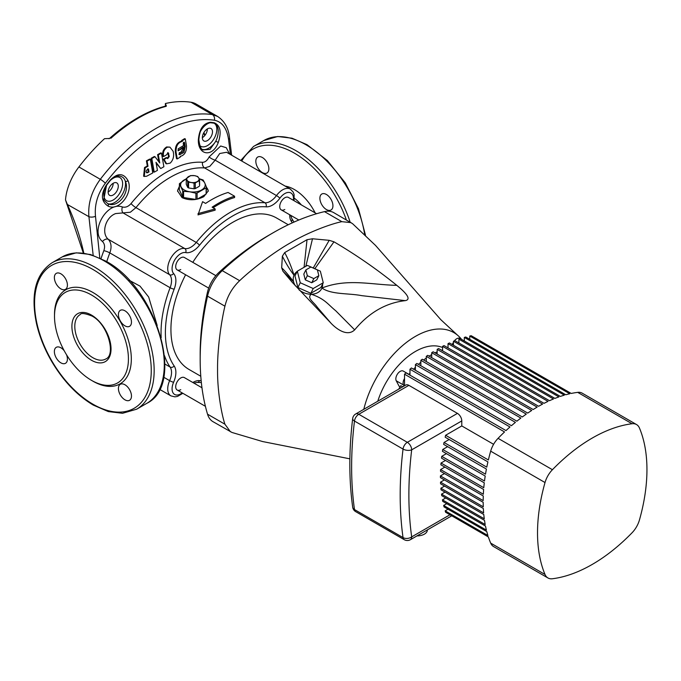 <?xml version="1.0" encoding="UTF-8"?>
<svg xmlns="http://www.w3.org/2000/svg" width="681" height="681" viewBox="0 0 681 681"><rect width="100%" height="100%" fill="white"/><g stroke="black" fill="none" stroke-linecap="round" stroke-linejoin="round"><path stroke-width="1.02" d="M316.605 213.715L288.386 197.422A7.176 4.146 120 0 0 284.794 197.779A7.176 4.146 120 0 0 280.112 204.104A7.176 4.146 120 0 0 281.21 209.85A7.176 4.146 120 0 0 284.794 209.493M215.868 275.669L184.355 257.478A7.176 4.146 120 0 0 180.771 257.835A7.176 4.146 120 0 0 176.081 264.16A7.176 4.146 120 0 0 177.188 269.906A7.176 4.146 120 0 0 180.771 269.548M201.968 387.77L184.355 377.597A7.176 4.146 120 0 0 180.771 377.955A7.176 4.146 120 0 0 176.081 384.28A7.176 4.146 120 0 0 177.188 390.026A7.176 4.146 120 0 0 180.771 389.668M195.268 188.603L194.068 188.79L194.068 183.121L191.335 182.508L188.594 182.27L188.594 187.947L187.718 187.437L187.718 181.767L186.254 178.601L190.578 175.596L194.519 175.655A6.146 3.55 180 0 1 197.277 176.575A6.146 3.55 180 0 1 198.869 178.158L199.601 179.929L199.601 185.598L199.278 180.618L195.268 182.934L195.268 188.603L199.278 186.296M197.694 176.507L194.519 175.655A6.146 3.55 180 0 0 188.577 176.575A6.146 3.55 180 0 0 186.986 179.997A6.146 3.55 180 0 0 191.335 182.508A6.146 3.55 180 0 0 197.277 181.589A6.146 3.55 180 0 0 198.869 178.158L197.694 176.507M288.259 224.747L276.52 217.971A87.474 50.505 120 0 0 232.783 222.304A87.474 50.505 120 0 0 192.783 262.347M185.607 274.766A87.474 50.505 120 0 0 189.046 369.477L200.784 376.252M199.158 178.814A12.301 7.099 180 0 1 204.802 183.104A12.301 7.099 180 0 1 201.619 189.956A12.301 7.099 180 0 1 189.744 191.795A12.301 7.099 180 0 1 181.044 186.773A12.301 7.099 180 0 1 184.228 179.92A12.301 7.099 180 0 1 186.254 178.975M188.594 187.947L194.068 188.79M186.254 178.601L186.254 184.279L187.718 187.437M208.284 191.233A15.374 8.879 0 0 0 206.454 187.42M179.392 187.42A15.374 8.879 0 0 0 177.562 191.276M197.413 199.082L206.139 194.051L206.139 187.82L197.107 193.029L197.107 199.15M195.907 199.388L195.907 193.217L189.744 191.795L183.581 191.31L183.581 197.541L195.736 199.422M183.581 197.541L182.695 197.03L182.695 190.799L179.392 183.683L179.392 189.914L182.695 197.03M199.082 178.652L203.151 180.005L204.802 183.104L206.454 187.122L206.139 194.051M165.389 106.142L165.483 103.589L166.266 106.296L165.534 106.1L166.292 105.793M203.066 149.965L210.02 149.369L215.724 141.35C217.588 137.485 218.422 133.697 218.226 129.986C217.716 126.198 216.337 123.933 214.098 123.201A2.052 1.634 -81.1 0 0 214.234 122.759C220.355 125.398 221.7 131.986 218.26 142.525C212.821 157.422 198.111 155.702 198.333 140.116C199.235 129.262 203.227 123.321 210.327 122.291A142.176 82.086 -60 0 1 214.234 122.759M199.874 145.598A13.322 7.695 120 0 0 207.416 145.606A13.322 7.695 120 0 0 216.124 133.885A13.322 7.695 120 0 0 214.098 123.201A141.716 81.822 120 0 0 210.208 122.733L207.467 123.474L203.261 126.751M106.321 185.062L106.534 185.3A13.322 7.695 120 0 0 104.508 198.316A13.322 7.695 120 0 0 113.208 200.001A13.322 7.695 120 0 0 122.631 183.683A13.322 7.695 120 0 0 113.208 178.243A13.322 7.695 120 0 0 110.424 180.337A141.716 81.822 120 0 0 106.534 185.3L103.793 199.244L104.406 200.623L107.802 203.662C117.728 208.692 130.497 192.323 125.313 181.316C123.823 175.655 117.472 174.464 113.25 177.869L110.424 180.337A2.052 0.434 -141.1 0 0 110.22 180.082C117.736 172.685 123.661 172.897 128.019 180.712C133.578 192.893 118.911 211.672 108.092 206.122C101.188 201.55 100.601 194.528 106.321 185.062A142.176 82.086 -60 0 1 110.22 180.082M184.355 377.597A7.176 4.146 120 0 0 180.771 377.955A7.176 4.146 120 0 0 176.081 384.28A7.176 4.146 120 0 0 177.188 390.026L205.407 406.319M288.386 197.422A7.176 4.146 120 0 0 284.794 197.779A7.176 4.146 120 0 0 280.112 204.104A7.176 4.146 120 0 0 281.21 209.85L298.823 220.014M184.355 257.478A7.176 4.146 120 0 0 180.771 257.835A7.176 4.146 120 0 0 176.081 264.16A7.176 4.146 120 0 0 177.188 269.906L208.692 288.097M262.355 157.498A9.228 5.329 -120 0 0 257.741 157.039A9.228 5.329 -120 0 0 256.328 164.436A9.228 5.329 -120 0 0 262.355 172.565A9.228 5.329 -120 0 0 266.969 173.017A9.228 5.329 -120 0 0 268.382 165.628A9.228 5.329 -120 0 0 262.355 157.498M326.412 194.485A9.228 5.329 -120 0 0 321.798 194.025A9.228 5.329 -120 0 0 320.385 201.414A9.228 5.329 -120 0 0 326.412 209.544A9.228 5.329 -120 0 0 331.026 210.003A9.228 5.329 -120 0 0 332.439 202.606A9.228 5.329 -120 0 0 326.412 194.485M124.946 384.765A9.228 5.329 -120 0 0 120.333 384.305A9.228 5.329 -120 0 0 118.92 391.694A9.228 5.329 -120 0 0 124.946 399.824A9.228 5.329 -120 0 0 129.56 400.283A9.228 5.329 -120 0 0 130.973 392.886A9.228 5.329 -120 0 0 124.946 384.765M64.218 350.758A9.228 5.329 -120 0 0 60.89 347.778A9.228 5.329 -120 0 0 56.276 347.327A9.228 5.329 -120 0 0 54.863 354.716A9.228 5.329 -120 0 0 60.89 362.845A9.228 5.329 -120 0 0 65.504 363.296A9.228 5.329 -120 0 0 66.5 354.707M60.89 273.813A9.228 5.329 -120 0 0 56.276 273.362A9.228 5.329 -120 0 0 54.863 280.751A9.228 5.329 -120 0 0 60.89 288.88A9.228 5.329 -120 0 0 65.504 289.331A9.228 5.329 -120 0 0 66.917 281.943A9.228 5.329 -120 0 0 60.89 273.813M124.946 310.8A9.228 5.329 -120 0 0 120.333 310.34A9.228 5.329 -120 0 0 118.92 317.729A9.228 5.329 -120 0 0 124.946 325.858A9.228 5.329 -120 0 0 129.56 326.318A9.228 5.329 -120 0 0 130.973 318.929A9.228 5.329 -120 0 0 124.946 310.8M113.208 183.266A7.176 4.146 120 0 0 108.526 189.59A7.176 4.146 120 0 0 109.624 195.336A7.176 4.146 120 0 0 113.208 194.979A7.176 4.146 120 0 0 117.898 188.663A7.176 4.146 120 0 0 116.8 182.908A7.176 4.146 120 0 0 113.208 183.266A7.176 4.146 -60 0 1 108.134 192.051M207.416 128.871A7.176 4.146 120 0 0 202.734 135.196A7.176 4.146 120 0 0 203.832 140.941A7.176 4.146 120 0 0 207.416 140.584A7.176 4.146 120 0 0 212.106 134.268A7.176 4.146 120 0 0 211.008 128.513A7.176 4.146 120 0 0 207.416 128.871A7.176 4.146 -60 0 1 202.351 137.656M179.392 186.245L177.554 190.867L182.057 197.643C189.301 200.742 196.545 200.41 203.798 196.656L208.301 190.867L206.428 187.037M228.075 192.468A99.928 57.689 120 0 0 211.408 199.788A99.928 57.689 120 0 0 205.611 203.415L202.589 201.67L198.001 214.89L215.145 210.182L215.145 208.922L212.131 207.177A99.928 57.689 -60 0 1 217.929 203.559A99.928 57.689 -60 0 1 234.596 196.239L228.075 192.468M91.467 294.975A52.267 30.177 -120 0 0 65.333 292.387A52.267 30.177 -120 0 0 57.323 334.277A52.267 30.177 -120 0 0 91.467 380.33A52.267 30.177 -120 0 0 117.6 382.926A52.267 30.177 -120 0 0 125.61 341.036A52.267 30.177 -120 0 0 91.467 294.975M101.043 258.584A102.363 59.094 -60 0 1 103.835 250.676C105.129 246.845 104.678 243.789 102.473 241.508C89.671 231.31 107.223 200.98 122.41 206.981C125.474 207.756 128.343 206.624 131.033 203.576A102.363 59.094 -60 0 1 202.521 162.308C205.109 162.299 207.313 160.503 209.135 156.911A5.125 1.371 25.9 0 0 215.17 160.18L276.477 195.575A15.374 8.879 -60 0 1 282.624 189.829A15.374 8.879 -60 0 1 290.31 189.071L226.577 152.272L219.725 153.514L215.17 160.18L209.791 166.36L204.666 167.96A98.387 56.804 120 0 0 170.31 177.315A98.387 56.804 120 0 0 135.953 207.637L130.343 212.234L115.702 213.57C105.555 217.103 100.95 233.277 108.322 239.32C111.352 242.794 111.846 247.322 109.811 252.906A98.387 56.804 120 0 0 106.747 261.7M234.596 196.239L234.596 197.533A98.387 56.804 120 0 0 217.929 204.811A98.387 56.804 120 0 0 213.144 207.765M93.169 255.332L88.922 216.677C87.815 203.602 91.603 191.148 100.303 179.307A148.611 85.797 -60 0 1 156.349 128.258A148.611 85.797 -60 0 1 212.387 114.595L190.995 102.244A148.611 85.797 120 0 0 165.389 103.529L165.483 103.589M129.16 280.266L140.014 286.122L148.662 297.035L157.183 325.484M166.266 105.589A3.073 1.779 -0 0 0 165.389 104.542L165.389 103.529M165.534 106.1C156.341 108.5 147.019 112.433 137.545 117.89C128.028 123.397 118.698 130.25 109.547 138.447L104.516 138.677A148.611 85.797 120 0 0 78.902 166.956L100.303 179.307A5.125 0.928 37.5 0 1 105.334 183.223C97.655 193.693 94.378 204.717 95.493 216.303L99.809 257.997M190.995 102.244A40.996 23.665 -60 0 1 196.034 103.98L217.537 116.4L212.387 114.595A5.125 4.077 98.6 0 1 214.421 120.239A144.636 83.508 120 0 0 105.334 183.223M83.32 253.06L65.504 199.916A40.996 23.665 -60 0 1 78.902 166.956M209.135 156.911L220.695 146.006L226.254 147.692L229.608 154.017M230.45 154.51L228.552 139.477C226.858 128.232 222.142 121.814 214.421 120.239M144.27 176.464L143.614 176.217L144.534 167.526L147.326 166.028L146.415 160.844L149.684 159.065L150.365 159.303L152.757 172.948L146.67 176.226L144.27 176.464L145.206 167.773L147.998 166.266L147.087 161.082L150.365 159.303M158.894 161.84L157.617 154.655L160.759 152.876L161.465 153.097L163.891 166.751L160.742 168.53L156 162.299L157.43 170.386L154.229 172.148L151.82 158.503L155.013 156.732L159.754 162.963L158.315 154.885L161.465 153.097M160.742 168.53L156.153 163.185M154.229 172.148L153.54 171.91L151.139 158.273L154.323 156.502L155.013 156.732M167.373 158.435L168.582 156.213L167.739 152.638M163.576 156.553L162.878 156.332C162.087 152.186 163.346 149.062 166.649 146.951L169.935 147.139L173.153 151.293L173.561 153.583C173.893 157.371 172.77 160.546 170.199 163.108L166.615 163.832L164.095 159.448L167.041 157.745L167.705 158.63L169.297 156.434L168.122 152.655L166.522 154.851L163.576 156.553C162.793 152.408 164.053 149.284 167.356 147.164L169.935 147.139M166.615 163.832L165.917 163.61L163.389 159.226L166.326 157.532L167.041 157.745M177.256 158.911L176.524 158.707L175.323 151.88C175.119 145.87 177.23 142.295 181.657 141.163L181.546 140.533L184.542 138.669L185.283 138.873L186.466 145.691C186.696 151.71 184.602 155.294 180.193 156.434L180.303 157.064L177.256 158.911L176.047 152.093C175.851 146.083 177.971 142.499 182.397 141.367L182.287 140.737L185.283 138.873M65.504 199.916L67.266 204.172A155.779 89.943 60 0 1 83.797 253.119M198.001 213.604L215.145 208.922M66.857 204.189L88.922 216.677A5.125 2.452 -7.4 0 0 95.493 216.303M231.642 155.2L229.523 137.775A5.125 2.452 172.6 0 1 228.552 139.477M102.473 241.508A5.125 3.396 133.9 0 1 108.322 239.32L169.629 274.707A15.374 8.879 -60 0 1 168.982 262.142A15.374 8.879 -60 0 1 178.601 249.884A15.374 8.879 -60 0 1 184.738 248.539A3.073 2.469 102.1 0 1 185.683 252.574A12.301 7.099 120 0 0 180.771 253.655A12.301 7.099 120 0 0 173.076 263.453A12.301 7.099 120 0 0 173.595 273.515A18.447 10.649 -60 0 1 174.183 289.127A95.314 55.033 120 0 0 174.183 365.995A18.447 10.649 -60 0 1 173.595 382.279A12.301 7.099 120 0 0 173.434 393.439A12.301 7.099 120 0 0 182.176 392.911M122.41 206.981A5.125 3.396 -73.9 0 0 123.44 213.144L184.738 248.539A15.374 8.879 120 0 0 190.884 247.186A15.374 8.879 120 0 0 196.256 242.453A98.387 56.804 -60 0 1 230.612 212.131A98.387 56.804 -60 0 1 264.969 202.776A3.073 2.418 94.5 0 1 266.067 206.837A95.314 55.033 120 0 0 232.783 215.903A95.314 55.033 120 0 0 199.499 245.271A18.447 10.649 -60 0 1 185.683 252.574M103.81 199.303L104.253 200.342M128.019 180.712A2.052 1.098 159.7 0 1 125.313 181.316A15.374 8.879 -60 0 1 114.655 202.512A15.374 8.879 -60 0 1 107.802 203.662A2.052 1.362 -67.7 0 1 108.092 206.122M218.26 142.525A2.052 0.426 -157.2 0 0 215.724 141.35A15.374 8.879 -60 0 1 208.871 148.117A15.374 8.879 -60 0 1 202.223 149.335M198.333 140.116A2.052 0.638 -1.1 0 0 198.843 139.682L198.843 139.682C199.516 132.795 201.014 128.454 203.347 126.657L203.287 126.726M200.342 131.637A13.322 7.695 120 0 1 207.416 123.848A13.322 7.695 120 0 1 210.208 122.733A2.052 1.617 -85.1 0 0 210.327 122.291M181.546 140.533L182.287 140.737M181.657 141.163L182.397 141.367M175.323 151.88L176.047 152.093M179.69 152.544C182.38 153.004 183.776 151.259 183.896 147.309L178.422 150.671L178.107 148.901L183.581 145.53L183.24 143.555C183.478 142.142 183.93 141.861 184.585 142.721L185.232 146.466L183.921 152.442L179.758 154.681L178.899 154.357L179.69 152.544L180.176 152.757L179.324 152.518M183.896 147.309L183.146 147.105L177.988 150.748M184.159 142.167L184.491 146.27L185.232 146.466M184.491 146.27L179.375 154.553M168.582 156.213L169.297 156.434M168.071 153.327L168.786 153.54M163.389 159.226L164.095 159.448M166.649 146.951L167.356 147.164M157.617 154.655L158.315 154.885M151.139 158.273L151.82 158.503M146.415 160.844L147.087 161.082M147.326 166.028L147.998 166.266M144.534 167.526L145.206 167.773M147.803 168.752L148.322 171.757L146.96 172.489L147.632 172.736C145.845 172.608 145.666 171.603 147.113 169.731L148.475 168.999L148.994 171.995L146.798 172.829M148.322 171.757L148.994 171.995M146.96 172.489L146.483 172.633M179.392 183.683L186.254 178.848M182.695 190.799L183.581 191.31M195.907 193.217L197.107 193.029M206.139 187.82L206.454 187.122M187.718 181.767L188.594 182.27M194.068 183.121L195.268 182.934M199.278 180.618L199.601 179.929M200.171 359.415L200.171 354.392A250.072 144.381 -60 0 1 207.356 292.643A24.601 14.199 -60 0 1 219.137 272.238A250.072 144.381 -60 0 1 269.021 235.149L273.362 232.638A256.218 147.93 120 0 0 273.362 232.638A256.218 147.93 120 0 0 222.253 270.646A30.747 17.749 120 0 0 207.535 296.15A256.218 147.93 120 0 0 200.171 359.415A256.218 147.93 120 0 0 207.535 414.184A30.747 17.749 120 0 0 213.017 421.684L231.966 432.461L262.594 441.543L349.881 458.841M363.79 409.307A76.868 44.376 -60 0 1 365.195 404.139A76.868 44.376 -60 0 1 394.605 353.184A76.868 44.376 -60 0 1 436.206 329.17A76.868 44.376 -60 0 1 457.394 335.069L440.82 319.678L375.512 245.415L352.528 223.649L333.716 212.625A30.747 17.749 120 0 0 324.479 211.629A256.218 147.93 120 0 0 273.37 232.638L269.021 235.149M351.115 222.661L341.871 221.665C331.638 223.691 309.021 231.795 290.761 242.674C272.494 252.881 249.884 270.893 239.652 280.683C232.247 287.74 227.343 296.244 224.926 306.186C221.563 319.942 217.273 348.536 217.562 369.451C217.273 390.715 221.563 414.346 224.926 424.22L230.408 431.728M322.649 283.96A15.374 11.722 -153.6 0 1 321.943 288.037A15.374 11.722 -153.6 0 1 311.2 294.243A15.374 11.722 -153.6 0 1 299.061 289.859M295.409 285.858A15.374 11.722 -153.6 0 1 293.562 281.755A15.374 11.722 -153.6 0 1 294.022 275.201A15.374 11.722 -153.6 0 1 297.248 271.361M297.895 287.51L310.859 293.29L320.904 287.484L323.262 282.734L320.334 271.166L307.369 265.394L297.333 271.191L294.975 275.941L297.895 287.51L300.253 282.76L313.217 288.531L310.859 293.29M457.394 335.069A76.868 44.376 -60 0 1 461.582 339.385M354.673 329.859C347.08 337.206 336.116 328.582 331.068 323.279L317.406 307.361C313.754 302.006 306.62 298.15 311.2 294.243C324.794 298.687 328.148 304.645 335.716 310.749L354.673 329.859C368.966 312.613 385.838 302.875 405.297 300.636L361.841 295.665C348.255 293.034 331.596 294.762 321.943 288.037C347.208 278.035 371.886 284.871 396.785 285.339C377.07 269.37 356.137 254.864 333.979 241.815L314.826 268.714M282.955 271.268L281.67 267.761C285.441 271.421 289.399 276.086 293.562 281.755L282.955 271.268L292.217 282.292L331.068 323.279M282.368 256.175L284.692 252.591C288.31 259.299 291.417 266.841 294.022 275.201C289.919 269.88 286.029 263.538 282.368 256.175L281.67 267.761M304.075 267.292L307.029 239.695L284.692 252.591M307.029 239.695L312.502 238.776L305.82 266.288M313.234 267.999L329.204 240.325L312.502 238.776M329.204 240.325L333.979 241.815M396.785 285.339C402.658 290.132 412.984 299.189 405.297 300.636M313.217 288.531L323.262 282.734M297.333 271.191L300.253 282.76M305.275 279.857L311.762 282.743L316.776 279.848L318.844 275.686L317.38 269.906L310.894 267.02L305.88 269.914L303.811 274.077L305.275 279.857L307.335 275.703L313.822 278.589L311.762 282.743M313.822 278.589L318.844 275.686M305.88 269.914L307.335 275.703M427.37 529.895L427.37 529.971A10.249 5.916 180 0 1 424.365 534.151A10.249 5.916 180 0 1 417.002 535.887M545.021 574.483A18.447 10.649 120 0 0 547.95 577.965L493.597 546.579A18.447 10.649 -60 0 1 490.669 543.097L545.021 574.483A154.757 89.347 -60 0 1 545.021 482.54L490.669 451.162A18.447 10.649 -60 0 1 498.075 438.334A154.757 89.347 120 0 1 504.544 431.941L404.54 374.201A154.757 89.347 -60 0 1 405.987 372.847L506 430.588A154.757 89.347 120 0 1 509.984 426.978L409.971 369.238A154.757 89.347 -60 0 1 411.426 367.97L511.431 425.71A154.757 89.347 120 0 1 515.415 422.356L415.41 364.616A154.757 89.347 -60 0 1 416.857 363.441L516.87 421.181A154.757 89.347 120 0 1 520.854 418.066L420.841 360.326A154.757 89.347 -60 0 1 422.297 359.236L522.301 416.976A154.757 89.347 120 0 1 526.285 414.099L426.28 356.359A154.757 89.347 -60 0 1 427.728 355.354L527.741 413.095A154.757 89.347 120 0 1 531.725 410.447L431.711 352.707A154.757 89.347 -60 0 1 433.167 351.788L533.172 409.528A154.757 89.347 120 0 1 537.156 407.11L437.151 349.37A154.757 89.347 -60 0 1 437.874 348.953A154.757 89.347 -60 0 1 438.598 348.536L538.611 406.276A154.757 89.347 120 0 1 542.595 404.088L442.582 346.348A154.757 89.347 -60 0 1 444.038 345.599L544.042 403.339A154.757 89.347 120 0 1 548.026 401.381L448.021 343.641A154.757 89.347 -60 0 1 449.469 342.969L549.482 400.709A154.757 89.347 120 0 1 553.466 398.981L453.452 341.241A154.757 89.347 -60 0 1 454.908 340.662L554.913 398.402A154.757 89.347 120 0 1 558.897 396.912L458.892 339.172A154.757 89.347 -60 0 1 460.339 338.67L560.352 396.41A154.757 89.347 120 0 1 564.336 395.167L464.323 337.427A154.757 89.347 -60 0 1 465.778 337.018L565.783 394.759A154.757 89.347 120 0 1 569.767 393.763L469.762 336.022A154.757 89.347 -60 0 1 471.209 335.716L571.223 393.448A154.757 89.347 120 0 1 577.692 392.367A18.447 10.649 -60 0 1 582.17 393.158L636.522 424.544A18.447 10.649 120 0 0 632.045 423.744L577.692 392.367M498.075 438.334L552.427 469.711A154.757 89.347 -60 0 1 592.232 438.07A154.757 89.347 -60 0 1 632.045 423.744M377.768 401.237A58.421 33.727 -60 0 1 415.41 351.464A58.421 33.727 -60 0 1 440.616 346.825L442.582 347.438M400.164 386.731L399.117 386.255L396.248 380.798A6.146 3.55 120 0 1 397.695 373.724A6.146 3.55 120 0 1 403.263 371.077L409.971 374.95M408.975 374.371A65.589 37.872 -60 0 1 409.971 373.179M413.546 369.196A65.589 37.872 -60 0 1 415.41 367.28M418.457 364.361A65.589 37.872 -60 0 1 420.841 362.266M423.633 360.011A65.589 37.872 -60 0 1 426.28 358.061M429.124 356.163A65.589 37.872 -60 0 1 431.354 354.81A65.589 37.872 -60 0 1 431.711 354.605M402.786 386.799L400.828 385.667A65.589 37.872 -60 0 0 398.725 389.14M435.023 352.86A65.589 37.872 -60 0 1 437.151 351.881M441.543 350.238A65.589 37.872 -60 0 1 442.582 349.923M404.54 374.201L404.54 385.786M408.889 385.352L358.785 414.278A6.146 3.55 -120 0 0 355.703 413.98L405.808 385.046A6.146 3.55 60 0 1 408.889 385.352L457.445 413.384A6.146 3.55 60 0 1 461.786 420.918L411.682 449.843A360.76 208.284 120 0 0 411.682 536.875A6.146 4.035 172 0 1 403.033 537.59A6.146 3.55 -60 0 0 404.259 539.692A6.146 6.146 0 0 0 410.413 539.692L451.758 515.815L488.371 536.951L445.612 512.265A154.757 89.347 -60 0 1 445.161 510.852L448.013 509.209M445.161 510.852L487.919 535.538A154.757 89.347 120 0 1 486.787 531.589L444.029 506.902A154.757 89.347 -60 0 1 443.654 505.447L446.727 503.668M443.654 505.447L486.413 530.133A154.757 89.347 120 0 1 485.502 526.055L442.744 501.369A154.757 89.347 -60 0 1 442.446 499.863L445.732 497.973M442.446 499.863L485.204 524.549A154.757 89.347 120 0 1 484.497 520.352L441.748 495.674A154.757 89.347 -60 0 1 441.526 494.125L445.016 492.108M441.526 494.125L484.285 518.811A154.757 89.347 120 0 1 483.782 514.495L441.024 489.809A154.757 89.347 -60 0 1 440.879 488.217L444.574 486.089M440.879 488.217L483.638 512.904A154.757 89.347 120 0 1 483.34 508.477L440.581 483.791A154.757 89.347 -60 0 1 440.513 482.157L444.395 479.909M440.513 482.157L483.272 506.843A154.757 89.347 120 0 1 483.169 502.297L440.411 477.611A154.757 89.347 -60 0 1 440.411 475.934L444.497 473.576M440.411 475.934L483.169 500.62A154.757 89.347 120 0 1 483.272 495.964L440.513 471.278A154.757 89.347 -60 0 1 440.581 469.558L444.872 467.089M440.581 469.558L483.34 494.244A154.757 89.347 120 0 1 483.638 489.477L440.879 464.791A154.757 89.347 -60 0 1 441.024 463.029L445.51 460.441M441.024 463.029L483.782 487.715A154.757 89.347 120 0 1 484.285 482.829L441.526 458.143A154.757 89.347 -60 0 1 441.748 456.338L446.43 453.631M441.748 456.338L484.497 481.024A154.757 89.347 120 0 1 485.204 476.019L442.446 451.333A154.757 89.347 -60 0 1 442.744 449.486L447.638 446.659M442.744 449.486L485.502 474.172A154.757 89.347 120 0 1 486.413 469.047L443.654 444.361A154.757 89.347 -60 0 1 444.029 442.471L449.145 439.517M444.029 442.471L486.787 467.157A154.757 89.347 120 0 1 487.919 461.897L445.161 437.211A154.757 89.347 -60 0 1 445.612 435.278L461.786 425.94L493.597 444.301M461.786 420.918L461.786 425.94M437.151 349.37L437.151 354.094M442.582 346.348L442.582 350.834M448.021 343.641L448.021 347.897M453.452 341.241L453.452 345.267M458.892 339.172L458.892 342.96M464.323 337.427L464.323 340.977M469.762 336.022L469.762 339.325M431.711 352.707L431.711 357.653M426.28 356.359L426.28 361.534M420.841 360.326L420.841 365.74M415.41 364.616L415.41 370.268M409.971 369.238L409.971 375.146M490.669 451.162A154.757 89.347 120 0 0 488.371 459.964L445.612 435.278M488.371 536.951A154.757 89.347 120 0 0 490.669 543.097M636.522 424.544A18.447 10.649 120 0 1 639.45 428.017A154.757 89.347 -60 0 1 639.45 519.961A18.447 10.649 120 0 1 632.045 532.789A154.757 89.347 -60 0 1 552.427 578.756A18.447 10.649 120 0 1 547.95 577.965M552.427 469.711A18.447 10.649 120 0 0 545.021 482.54M457.445 413.384L407.34 442.318A6.146 3.55 120 0 0 403.033 449.077A366.906 211.834 -60 0 0 403.033 537.59L354.478 509.558A366.906 211.834 120 0 1 354.478 421.045A6.146 3.55 -60 0 1 358.785 414.278L407.34 442.318A6.146 3.55 -120 0 1 411.682 449.843A6.146 2.988 -173.1 0 1 403.033 449.077L354.478 421.045A6.146 2.988 -173.1 0 1 352.673 418.568L352.673 418.568C348.885 450.209 348.885 479.747 352.69 507.183L352.69 507.183A6.146 6.146 0 0 0 355.703 511.652A6.146 3.55 120 0 1 354.478 509.558A6.146 4.035 172 0 1 352.69 507.183M404.063 386.059L403.492 384.978A6.146 3.55 -60 0 1 404.54 378.508M452.175 344.535L453.452 342.313M454.389 340.866A6.146 3.55 -60 0 1 459.794 338.431L460.254 338.704M166.266 106.296A148.611 85.797 120 0 0 138.575 117.992A148.611 85.797 120 0 0 110.884 138.269M91.467 315.065A27.674 15.978 60 0 1 111.037 348.953A27.674 15.978 60 0 1 91.467 360.249A27.674 15.978 60 0 1 71.905 326.361A27.674 15.978 60 0 1 91.467 315.065M92.914 357.738A25.623 14.795 -120 0 0 105.725 359.006C116.281 355.133 107.802 323.892 91.892 316.001C84.861 313.269 80.937 312.809 80.103 314.631A25.623 14.795 -120 0 0 76.178 335.163A25.623 14.795 -120 0 0 92.914 357.738M364.65 234.392A84.555 48.819 -120 0 0 305.982 144.772A84.555 48.819 -120 0 0 263.7 140.584L253.553 146.441A84.555 48.819 60 0 1 295.835 150.629A84.555 48.819 60 0 1 350.128 222.091M346.357 219.92A82.503 47.636 -120 0 0 294.388 153.14A82.503 47.636 -120 0 0 241.764 161.039M62.235 256.899L76.246 252.821L90.513 254.515L105.538 260.985C156.392 287.45 185.904 384.544 146.79 403.348A84.555 48.819 -120 0 0 159.746 335.597A84.555 48.819 -120 0 0 104.516 261.087A84.555 48.819 -120 0 0 62.235 256.899L52.088 262.755A84.555 48.819 60 0 1 94.37 266.943A84.555 48.819 60 0 1 149.607 341.453A84.555 48.819 60 0 1 136.643 409.204L122.546 413.29L108.322 411.579L93.34 405.118C76.893 395.338 62.839 380.475 51.177 360.538C44.299 348.519 39.421 336.252 36.536 323.747C30.424 294.226 35.608 273.898 52.088 262.755M92.914 404.182A82.503 47.636 -120 0 0 151.259 370.498A82.503 47.636 -120 0 0 92.914 269.455A82.503 47.636 -120 0 0 34.578 303.139A82.503 47.636 -120 0 0 92.914 404.182M285.186 186.109A37.923 21.894 60 0 1 294.388 189.539A37.923 21.894 60 0 1 315.133 212.864M301.385 204.93A32.799 18.932 -120 0 0 294.371 198.231M54.514 315.49A54.318 31.36 60 0 1 92.914 292.472A54.318 31.36 60 0 1 131.322 358.998A54.318 31.36 60 0 1 92.914 381.173A54.318 31.36 60 0 1 92.182 380.739M293.375 200.308A12.301 7.099 120 0 0 284.794 193.591A12.301 7.099 120 0 0 279.882 198.188A18.447 10.649 -60 0 1 266.067 206.837M192.842 382.492A18.447 10.649 -60 0 1 193.055 382.364A18.447 10.649 -60 0 1 199.499 380.611A3.073 2.418 94.5 0 1 197.09 382.424L201.346 382.543M279.882 198.188A3.073 0.46 36.2 0 0 276.477 195.575A15.374 8.879 120 0 1 270.331 201.321A15.374 8.879 120 0 1 264.969 202.776L204.666 167.96A5.125 4.035 94.5 0 1 202.521 162.308M164.904 364.054L170.114 367.068A98.387 56.804 -60 0 1 164.504 355.686M161.184 337.725A98.387 56.804 -60 0 1 170.114 287.722L109.811 252.906A5.125 1.115 -159 0 0 103.835 250.676M131.033 203.576A5.125 1.115 39 0 0 135.953 207.637L196.256 242.453A3.073 0.664 39 0 1 199.499 245.271M206.326 129.645L207.296 130.207M203.9 132.54A155.779 89.943 60 0 1 205.032 135.221M199.499 380.611A95.314 55.033 120 0 0 201.167 380.705M292.302 222.849A95.314 55.033 120 0 0 291.391 221.453A18.447 10.649 -60 0 1 289.689 214.745M159.584 389.328L170.914 395.874A15.374 8.879 -60 0 1 169.629 380.645L163.644 377.189M173.595 382.279A3.073 0.46 -156.2 0 1 169.629 380.645A15.374 8.879 120 0 0 170.114 367.068A3.073 2.418 145.5 0 0 174.183 365.995M174.183 289.127A3.073 0.664 -159 0 1 170.114 287.722A15.374 8.879 120 0 0 169.629 274.707A3.073 2.469 -42.1 0 0 173.595 273.515M290.685 215.315L291.749 218.456A3.073 2.418 145.5 0 1 291.391 221.453M341.871 221.665L324.479 211.629M219.137 272.238L222.253 270.646L239.652 280.683M224.926 306.186L207.535 296.15L207.356 292.643M207.535 414.184L224.926 424.22M410.413 539.692A6.146 3.55 -120 0 0 411.682 536.875L449.962 514.776M403.492 384.978L396.248 380.798M263.7 140.584L277.712 136.506L291.979 138.2L307.003 144.67L327.399 160.597L345.25 182.823L358.478 208.718L365.493 235.2M290.31 189.071L293.162 192.042L294.098 194.545L294.047 200.691M193.83 383.071L197.09 382.424M146.79 403.348L136.643 409.204M203.125 150.007L203.151 150.016C201.099 149.607 199.669 146.16 198.843 139.682M170.914 395.874L174.915 396.853L177.554 396.41L182.849 393.295M293.988 222.091L291.749 218.456M229.523 137.775C228.578 128.232 224.585 121.107 217.537 116.391M253.553 146.441L240.768 160.461M203.662 132.965L204.751 135.57M109.547 138.447L109.003 138.737M355.703 413.98A6.146 6.146 0 0 0 352.673 418.568M404.259 539.692L355.703 511.652"/></g></svg>
